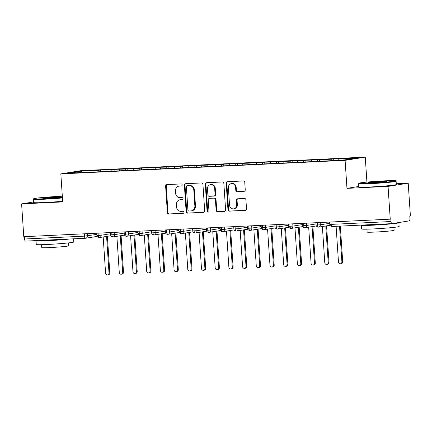 <?xml version="1.0" encoding="UTF-8"?>
<svg xmlns="http://www.w3.org/2000/svg" width="432" height="432" viewBox="0 0 432 432"><rect width="100%" height="100%" fill="white"/><g stroke="black" fill="none" stroke-linecap="round" stroke-linejoin="round"><path stroke-width="0.65" d="M182.164 184.907A1.031 0.94 -99.1 0 0 181.154 183.924L166.865 184.604A1.474 1.345 -99.1 0 0 165.618 186.138L167.378 212.62A1.474 1.345 -99.1 0 0 168.82 214.024L183.109 213.343A1.031 0.94 -99.1 0 0 183.978 212.269A1.031 0.94 -99.1 0 0 182.968 211.286L181.121 211.372A4.72 4.304 -99.1 0 1 176.504 206.874L176.359 204.665A4.72 4.304 -99.1 0 1 179.917 199.8A4.72 4.304 -99.1 0 1 180.349 199.751L182.201 199.665A1.031 0.94 -99.1 0 0 183.071 198.59A1.031 0.94 -99.1 0 0 182.061 197.602L180.214 197.694A4.72 4.304 -99.1 0 1 175.597 193.19L175.451 190.982A4.72 4.304 -99.1 0 1 179.01 186.116A4.72 4.304 -99.1 0 1 179.442 186.073L181.289 185.981A1.031 0.94 -99.1 0 0 182.164 184.907M243.999 191.333A1.474 1.345 -99.1 0 0 245.246 189.794L244.755 182.369A1.474 1.345 -99.1 0 0 243.313 180.959L227.443 181.715A1.474 1.345 -99.1 0 0 226.195 183.254L227.956 209.731A1.474 1.345 -99.1 0 0 229.397 211.14L245.268 210.379A1.474 1.345 -99.1 0 0 246.515 208.845L245.916 199.87A1.474 1.345 -99.1 0 0 244.474 198.466L237.686 198.79A1.474 1.345 -99.1 0 0 236.439 200.324L236.731 204.773A3.947 3.596 -99.1 0 1 233.761 208.845A3.947 3.596 -99.1 0 1 229.538 205.119L228.382 187.688A3.947 3.596 -99.1 0 1 231.352 183.616A3.947 3.596 -99.1 0 1 235.575 187.342L235.769 190.247A1.474 1.345 -99.1 0 0 237.211 191.657L244.269 191.29M33.442 201.987L21.6 203.882L23.782 236.704L390.852 219.132L391.014 221.53A2.257 0.923 87.3 0 0 392.035 223.636A2.257 0.923 87.3 0 0 392.078 223.63L409.18 220.898A2.257 0.923 87.3 0 0 409.946 218.5L409.79 216.103L410.4 216.005L408.218 183.184L396.29 183.757M358.808 186.473L346.966 188.368L388.06 186.408L390.242 219.229M346.966 188.368L345.103 160.342L60.836 173.896L80.995 170.672L365.261 157.118L345.103 160.342M21.6 203.882L62.699 201.922L60.836 173.896M202.932 184.361A1.474 1.345 -99.1 0 0 201.49 182.952L185.625 183.713A1.474 1.345 -99.1 0 0 184.378 185.247L186.138 211.723A1.474 1.345 -99.1 0 0 187.58 213.133L203.445 212.377A1.474 1.345 -99.1 0 0 204.692 210.838L202.932 184.361M206.534 182.714L222.404 181.958A1.474 1.345 -99.1 0 1 223.846 183.362L225.601 209.844A1.474 1.345 -99.1 0 1 224.354 211.378L217.566 211.702A1.474 1.345 -99.1 0 1 216.124 210.298L215.411 199.557A1.474 1.345 -99.1 0 0 213.97 198.148L209.461 198.364A1.474 1.345 -99.1 0 0 208.213 199.897L208.958 211.081A1.031 0.94 -99.1 0 1 208.181 212.144A1.031 0.94 -99.1 0 1 207.074 211.167L205.286 184.248A1.474 1.345 -99.1 0 1 206.534 182.714M81.745 172.406L81.049 171.164L69.687 172.984L85.19 172.454L325.755 160.985L345.049 159.856L356.411 158.036L339.012 158.868L338.596 160.159M81.049 171.164L98.447 170.338L98.032 171.634M100.44 171.515L100.343 170.035L98.447 170.338M100.343 170.035L112.147 169.684L111.731 170.98M114.14 170.861L114.043 169.382L112.147 169.684M114.043 169.382L125.847 169.031L125.431 170.327M127.84 170.208L127.742 168.728L125.847 169.031M127.742 168.728L139.547 168.377L139.131 169.673M141.539 169.555L141.442 168.075L139.547 168.377M141.442 168.075L153.247 167.724L152.831 169.02M155.239 168.901L155.142 167.422L153.247 167.724M155.142 167.422L166.946 167.071L166.531 168.367M168.939 168.253L168.836 166.768L166.946 167.071M168.836 166.768L180.646 166.417L180.23 167.713M182.639 167.6L182.536 166.115L180.646 166.417M182.536 166.115L194.346 165.764L193.93 167.06M196.339 166.946L196.236 165.461L194.346 165.764M196.236 165.461L208.046 165.11L207.63 166.406M210.038 166.293L209.936 164.808L208.046 165.11M209.936 164.808L221.746 164.457L221.33 165.753M223.738 165.64L223.636 164.155L221.746 164.457M223.636 164.155L235.445 163.804L235.03 165.1M237.433 164.986L237.335 163.501L235.445 163.804M237.335 163.501L249.14 163.15L248.729 164.446M251.132 164.333L251.035 162.848L249.14 163.15M251.035 162.848L262.84 162.497L262.429 163.793M264.832 163.679L264.735 162.194L262.84 162.497M264.735 162.194L276.539 161.843L276.129 163.139M278.532 163.026L278.435 161.541L276.539 161.843M278.435 161.541L290.239 161.19L289.823 162.486M292.232 162.373L292.135 160.888L290.239 161.19M292.135 160.888L303.939 160.537L303.523 161.833M305.932 161.719L305.834 160.234L303.939 160.537M305.834 160.234L317.639 159.883L317.223 161.179M319.631 161.066L319.534 159.581L317.639 159.883M319.534 159.581L331.339 159.23L330.923 160.526M333.331 160.412L333.234 158.927L331.339 159.23M333.234 158.927L340.907 158.56L339.012 158.868M325.312 159.516L324.826 161.028M311.612 160.169L311.126 161.681M297.913 160.823L297.427 162.335M284.213 161.476L283.727 162.988M270.513 162.13L270.027 163.642M256.813 162.783L256.333 164.295M243.113 163.436L242.633 164.948M229.414 164.09L228.933 165.602M215.714 164.743L215.233 166.255M202.014 165.397L201.533 166.909M188.314 166.05L187.834 167.562M174.614 166.703L174.134 168.215M160.92 167.357L160.434 168.869M147.22 168.01L146.734 169.522M133.52 168.664L133.034 170.176M119.821 169.317L119.335 170.829M24.397 236.677L24.548 239.004L84.451 236.147L84.294 233.82M85.433 238.253L25.618 241.105A2.257 0.923 -92.7 0 1 25.574 241.11A2.257 0.923 -92.7 0 1 24.548 239.004M106.121 169.97L105.635 171.482M388.06 186.408L408.218 183.184M366.919 182.093L365.261 157.118M98.064 233.161L98.221 235.494A2.257 0.923 87.3 0 0 99.241 237.6A2.257 0.923 87.3 0 0 99.257 237.595A2.257 0.923 87.3 0 0 99.284 237.595A2.257 2.057 -99.1 0 0 101.12 235.251L110.511 233.75M111.764 232.508L111.92 234.841A2.257 0.923 87.3 0 0 112.941 236.947A2.257 0.923 87.3 0 0 112.957 236.941A2.257 0.923 87.3 0 0 112.984 236.941A2.257 2.057 -99.1 0 0 114.82 234.598L124.211 233.096M125.464 231.854L125.62 234.187A2.257 0.923 87.3 0 0 126.641 236.293A2.257 0.923 87.3 0 0 126.657 236.288A2.257 0.923 87.3 0 0 126.684 236.288A2.257 2.057 -99.1 0 0 128.52 233.944L137.911 232.443M139.163 231.201L139.32 233.534A2.257 0.923 87.3 0 0 140.341 235.64A2.257 0.923 87.3 0 0 140.357 235.634A2.257 0.923 87.3 0 0 140.384 235.634A2.257 2.057 -99.1 0 0 142.22 233.291L151.61 231.79M152.863 230.548L153.02 232.88A2.257 0.923 87.3 0 0 154.04 234.986A2.257 0.923 87.3 0 0 154.057 234.981A2.257 0.923 87.3 0 0 154.084 234.981A2.257 2.057 -99.1 0 0 155.92 232.637L165.31 231.136M166.563 229.894L166.714 232.227A2.257 0.923 87.3 0 0 167.74 234.333A2.257 0.923 87.3 0 0 167.756 234.333A2.257 0.923 87.3 0 0 167.783 234.328A2.257 2.057 -99.1 0 0 169.619 231.984L179.01 230.483M180.263 229.241L180.414 231.574A2.257 0.923 87.3 0 0 181.44 233.68A2.257 0.923 87.3 0 0 181.456 233.68A2.257 0.923 87.3 0 0 181.483 233.674A2.257 2.057 -99.1 0 0 183.319 231.331L192.71 229.829M193.963 228.587L194.114 230.92A2.257 0.923 87.3 0 0 195.14 233.026A2.257 0.923 87.3 0 0 195.151 233.026A2.257 0.923 87.3 0 0 195.183 233.021A2.257 2.057 -99.1 0 0 197.019 230.677L206.41 229.176M207.662 227.934L207.814 230.267A2.257 0.923 87.3 0 0 208.84 232.373A2.257 0.923 87.3 0 0 208.85 232.373A2.257 0.923 87.3 0 0 208.883 232.367A2.257 2.057 -99.1 0 0 210.719 230.024L220.109 228.523M221.362 227.286L221.513 229.613A2.257 0.923 87.3 0 0 222.539 231.719A2.257 0.923 87.3 0 0 222.55 231.719A2.257 0.923 87.3 0 0 222.583 231.714A2.257 2.057 -99.1 0 0 224.419 229.37L233.809 227.869M235.062 226.633L235.213 228.96A2.257 0.923 87.3 0 0 236.239 231.066A2.257 0.923 87.3 0 0 236.25 231.066A2.257 0.923 87.3 0 0 236.282 231.061A2.257 2.057 -99.1 0 0 238.118 228.717L247.509 227.216M248.762 225.979L248.913 228.307A2.257 0.923 87.3 0 0 249.939 230.413A2.257 0.923 87.3 0 0 249.95 230.413A2.257 0.923 87.3 0 0 249.977 230.407A2.257 2.057 -99.1 0 0 251.818 228.069L261.209 226.562M262.456 225.326L262.613 227.653A2.257 0.923 87.3 0 0 263.639 229.759A2.257 0.923 87.3 0 0 263.65 229.759A2.257 0.923 87.3 0 0 263.677 229.754A2.257 2.057 -99.1 0 0 265.518 227.416L274.909 225.909M276.156 224.672L276.313 227A2.257 0.923 87.3 0 0 277.339 229.106A2.257 0.923 87.3 0 0 277.349 229.106A2.257 0.923 87.3 0 0 277.376 229.1A2.257 2.057 -99.1 0 0 279.218 226.762L288.608 225.256M289.856 224.019L290.012 226.346A2.257 0.923 87.3 0 0 291.038 228.452A2.257 0.923 87.3 0 0 291.049 228.452A2.257 0.923 87.3 0 0 291.076 228.447A2.257 2.057 -99.1 0 0 292.918 226.109L302.308 224.602M303.556 223.366L303.712 225.693A2.257 0.923 87.3 0 0 304.738 227.799A2.257 0.923 87.3 0 0 304.749 227.799A2.257 0.923 87.3 0 0 304.776 227.794A2.257 2.057 -99.1 0 0 306.617 225.455L316.003 223.949M317.255 222.712L317.412 225.04A2.257 0.923 87.3 0 0 318.433 227.146A2.257 0.923 87.3 0 0 318.449 227.146A2.257 0.923 87.3 0 0 318.476 227.14A2.257 2.057 -99.1 0 0 320.312 224.802L329.702 223.301M181.624 185.9L180.052 185.976A4.72 4.304 -99.1 0 0 179.62 186.019L179.01 186.116M179.917 199.8L180.527 199.697A4.72 4.304 -99.1 0 1 180.959 199.654L182.531 199.579M167.076 184.594A1.474 1.345 -99.1 0 0 166.228 186.041L167.989 212.522A1.474 1.345 -99.1 0 0 169.43 213.926L183.438 213.262M185.836 183.703A1.474 1.345 -99.1 0 0 184.988 185.15L186.748 211.626A1.474 1.345 -99.1 0 0 188.19 213.035L203.845 212.29M187.24 185.701A1.031 0.94 -99.1 0 0 186.37 186.775L187.909 210.017A1.031 0.94 -99.1 0 0 188.919 211L190.868 210.908A4.72 4.304 -99.1 0 0 191.306 210.865A4.72 4.304 -99.1 0 0 194.859 205.994L193.806 190.107A4.72 4.304 -99.1 0 0 189.189 185.609L187.85 185.603A1.031 0.94 -99.1 0 0 187.661 185.63M191.306 210.865L191.916 210.767A4.72 4.304 -99.1 0 0 195.475 205.897L194.859 205.994M187.85 185.603L189.799 185.512A4.72 4.304 -99.1 0 1 194.416 190.01L195.475 205.897M224.759 211.291L217.566 211.702M209.806 198.31A1.474 1.345 -99.1 0 1 210.071 198.266L214.58 198.05A1.474 1.345 -99.1 0 1 216.022 199.46L216.734 210.195A1.474 1.345 -99.1 0 0 218.176 211.604M206.744 182.704A1.474 1.345 -99.1 0 0 205.897 184.151L207.684 211.07A1.031 0.94 -99.1 0 0 208.478 212.036M214.672 188.411A3.947 3.596 -99.1 0 0 210.449 184.685A3.947 3.596 -99.1 0 0 207.473 188.757L207.884 194.897A1.474 1.345 -99.1 0 0 209.326 196.306L213.829 196.09A1.474 1.345 -99.1 0 0 215.077 194.557L214.672 188.411L215.282 188.314A3.947 3.596 -99.1 0 0 211.059 184.588L210.449 184.685M214.439 195.993A1.474 1.345 -99.1 0 0 215.687 194.459L215.077 194.557M215.282 188.314L215.687 194.459M231.352 183.616L231.962 183.519A3.947 3.596 -99.1 0 1 236.185 187.245L236.38 190.15A1.474 1.345 -99.1 0 0 237.821 191.56L244.404 191.241M233.761 208.845L234.371 208.748A3.947 3.596 -99.1 0 0 237.341 204.676L236.731 204.773M237.892 198.779A1.474 1.345 -99.1 0 0 237.049 200.227L237.341 204.676M227.653 181.705A1.474 1.345 -99.1 0 0 226.811 183.152L228.566 209.633A1.474 1.345 -99.1 0 0 230.008 211.043L245.668 210.292M109.01 272.943L109.804 272.813A1.879 1.712 80.9 0 1 108.389 274.752L107.59 274.882A1.879 1.712 -99.1 0 0 109.01 272.943L106.585 236.428M103.183 236.974L105.581 273.105A1.879 1.712 -99.1 0 0 107.59 274.882M109.804 272.813L107.379 236.304M122.71 272.29L123.503 272.16A1.879 1.712 80.9 0 1 122.083 274.099L121.289 274.228A1.879 1.712 -99.1 0 0 122.71 272.29L120.28 235.78M116.883 236.32L119.281 272.452A1.879 1.712 -99.1 0 0 121.289 274.228M123.503 272.16L121.079 235.651M136.404 271.636L137.203 271.512A1.879 1.712 80.9 0 1 135.783 273.445L134.989 273.575A1.879 1.712 -99.1 0 0 136.404 271.636L133.979 235.127M130.583 235.667L132.98 271.798A1.879 1.712 -99.1 0 0 134.989 273.575M137.203 271.512L134.773 234.997M150.104 270.983L150.898 270.859A1.879 1.712 80.9 0 1 149.483 272.792L148.689 272.921A1.879 1.712 -99.1 0 0 150.104 270.983L147.679 234.473M144.283 235.013L146.68 271.145A1.879 1.712 -99.1 0 0 148.689 272.921M150.898 270.859L148.473 234.344M163.804 270.329L164.597 270.205A1.879 1.712 80.9 0 1 163.183 272.138L162.389 272.268A1.879 1.712 -99.1 0 0 163.804 270.329L161.379 233.82M157.982 234.36L160.38 270.491A1.879 1.712 -99.1 0 0 162.389 272.268M164.597 270.205L162.173 233.69M62.321 196.231A18.338 0.761 -3.8 0 0 59.432 196.355A18.338 0.761 -3.8 0 0 33.696 198.725A18.338 0.761 -3.8 0 0 44.528 198.736A18.338 0.761 -3.8 0 0 62.402 197.483M62.435 197.953A18.792 0.783 176.2 0 1 44.372 199.217A18.792 0.783 176.2 0 1 33.259 199.238A18.792 0.783 176.2 0 1 33.275 199.206L33.696 198.725M55.706 196.949A9.169 0.383 176.2 0 1 61.123 196.954A9.169 0.383 176.2 0 1 48.254 198.142A9.169 0.383 176.2 0 1 42.838 198.169A9.169 0.383 176.2 0 1 55.706 196.949M59.092 197.316A8.721 0.362 -3.8 0 0 55.55 197.429A8.721 0.362 -3.8 0 0 44.901 198.256M73.553 238.82L73.764 242.006A18.792 0.783 176.2 0 1 47.38 244.474A18.792 0.783 176.2 0 1 36.266 244.501L36.018 240.754A18.792 0.783 176.2 0 1 36.288 240.597M69.487 239.015A18.792 0.783 176.2 0 1 47.131 240.727A18.792 0.783 176.2 0 1 36.018 240.754M68.553 242.897L68.742 245.803A13.527 0.562 176.2 0 1 49.745 247.579A13.527 0.562 176.2 0 1 41.747 247.595L41.553 244.69M62.656 201.253A18.792 0.783 176.2 0 1 44.593 202.511A18.792 0.783 176.2 0 1 33.48 202.538L33.259 199.238M61.193 239.409A10.222 0.427 176.2 0 1 50.614 240.17A10.222 0.427 176.2 0 1 44.577 240.203M384.793 180.841A18.338 0.761 -3.8 0 0 359.057 183.211A18.338 0.761 -3.8 0 0 369.889 183.222A18.338 0.761 -3.8 0 0 395.626 180.787A18.338 0.761 -3.8 0 0 384.793 180.841M395.626 180.787L396.106 181.202A18.792 0.783 176.2 0 1 396.122 181.235A18.792 0.783 176.2 0 1 369.738 183.703A18.792 0.783 176.2 0 1 358.625 183.724A18.792 0.783 176.2 0 1 358.636 183.692L359.057 183.211M381.067 181.435A9.169 0.383 176.2 0 1 386.483 181.44A9.169 0.383 176.2 0 1 373.615 182.628A9.169 0.383 176.2 0 1 368.204 182.655A9.169 0.383 176.2 0 1 381.067 181.435M384.453 181.802A8.721 0.362 -3.8 0 0 380.916 181.915A8.721 0.362 -3.8 0 0 370.262 182.741M398.455 222.615A18.792 0.783 176.2 0 1 398.882 222.75L399.13 226.498A18.792 0.783 176.2 0 1 372.746 228.96A18.792 0.783 176.2 0 1 361.627 228.987L361.379 225.239A18.792 0.783 176.2 0 1 361.654 225.088M398.882 222.75A18.792 0.783 176.2 0 1 372.492 225.218A18.792 0.783 176.2 0 1 361.379 225.239M393.914 227.383L394.108 230.288A13.527 0.562 176.2 0 1 375.111 232.065A13.527 0.562 176.2 0 1 367.108 232.081L366.914 229.176M396.122 181.235L396.344 184.534A18.792 0.783 176.2 0 1 369.954 186.997A18.792 0.783 176.2 0 1 358.841 187.024L358.625 183.724M386.559 223.9A10.222 0.427 176.2 0 1 375.975 224.656A10.222 0.427 176.2 0 1 369.943 224.689M177.503 269.676L178.297 269.552A1.879 1.712 80.9 0 1 176.882 271.485L176.089 271.615A1.879 1.712 -99.1 0 0 177.503 269.676L175.079 233.167M171.682 233.707L174.08 269.838A1.879 1.712 -99.1 0 0 176.089 271.615M178.297 269.552L175.873 233.037M191.203 269.023L191.997 268.898A1.879 1.712 80.9 0 1 190.582 270.832L189.788 270.961A1.879 1.712 -99.1 0 0 191.203 269.023L188.779 232.513M185.382 233.053L187.78 269.185A1.879 1.712 -99.1 0 0 189.788 270.961M191.997 268.898L189.572 232.384M204.903 268.369L205.697 268.245A1.879 1.712 80.9 0 1 204.282 270.178L203.488 270.308A1.879 1.712 -99.1 0 0 204.903 268.369L202.478 231.86M199.082 232.4L201.479 268.531A1.879 1.712 -99.1 0 0 203.488 270.308M205.697 268.245L203.272 231.73M218.603 267.716L219.397 267.592A1.879 1.712 80.9 0 1 217.982 269.525L217.188 269.654A1.879 1.712 -99.1 0 0 218.603 267.716L216.178 231.206M212.782 231.752L215.179 267.883A1.879 1.712 -99.1 0 0 217.188 269.654M219.397 267.592L216.972 231.077M232.303 267.062L233.096 266.938A1.879 1.712 80.9 0 1 231.682 268.877L230.888 269.001A1.879 1.712 -99.1 0 0 232.303 267.062L229.878 230.553M226.476 231.098L228.879 267.23A1.879 1.712 -99.1 0 0 230.888 269.001M233.096 266.938L230.672 230.423M246.002 266.409L246.796 266.285A1.879 1.712 80.9 0 1 245.381 268.223L244.588 268.348A1.879 1.712 -99.1 0 0 246.002 266.409L243.578 229.9M240.176 230.445L242.579 266.576A1.879 1.712 -99.1 0 0 244.588 268.348M246.796 266.285L244.372 229.77M259.702 265.756L260.496 265.631A1.879 1.712 80.9 0 1 259.081 267.57L258.287 267.694A1.879 1.712 -99.1 0 0 259.702 265.756L257.278 229.246M253.876 229.792L256.279 265.923A1.879 1.712 -99.1 0 0 258.287 267.694M260.496 265.631L258.071 229.117M273.402 265.102L274.196 264.978A1.879 1.712 80.9 0 1 272.781 266.917L271.987 267.041A1.879 1.712 -99.1 0 0 273.402 265.102L270.977 228.593M267.575 229.138L269.978 265.27A1.879 1.712 -99.1 0 0 271.987 267.041M274.196 264.978L271.771 228.463M287.102 264.449L287.896 264.325A1.879 1.712 80.9 0 1 286.481 266.263L285.687 266.387A1.879 1.712 -99.1 0 0 287.102 264.449L284.677 227.939M281.275 228.485L283.678 264.616A1.879 1.712 -99.1 0 0 285.687 266.387M287.896 264.325L285.471 227.81M300.802 263.801L301.595 263.671A1.879 1.712 80.9 0 1 300.181 265.61L299.387 265.734A1.879 1.712 -99.1 0 0 300.802 263.801L298.377 227.286M294.975 227.831L297.378 263.963A1.879 1.712 -99.1 0 0 299.387 265.734M301.595 263.671L299.171 227.156M314.501 263.147L315.295 263.018A1.879 1.712 80.9 0 1 313.88 264.956L313.087 265.081A1.879 1.712 -99.1 0 0 314.501 263.147L312.077 226.633M308.675 227.178L311.078 263.309A1.879 1.712 -99.1 0 0 313.087 265.081M315.295 263.018L312.871 226.508M328.201 262.494L328.995 262.364A1.879 1.712 80.9 0 1 327.58 264.303L326.786 264.427A1.879 1.712 -99.1 0 0 328.201 262.494L325.777 225.979M322.375 226.525L324.778 262.656A1.879 1.712 -99.1 0 0 326.786 264.427M328.995 262.364L326.57 225.855M341.901 261.841L342.695 261.711A1.879 1.712 80.9 0 1 341.28 263.65L340.486 263.774A1.879 1.712 -99.1 0 0 341.901 261.841L339.53 226.141M336.101 226.303L338.472 262.003A1.879 1.712 -99.1 0 0 340.486 263.774M342.695 261.711L340.33 226.103M97.141 236.401L85.725 238.226A2.257 2.057 -99.1 0 1 85.514 238.248A2.257 0.923 -92.7 0 1 85.477 238.253A2.257 0.923 -92.7 0 1 84.451 236.147L96.811 234.403M391.991 223.636L332.176 226.487A2.257 0.923 87.3 0 1 332.132 226.492L392.035 223.636M330.955 222.059L331.112 224.386L391.014 221.53M331.112 224.386A2.257 0.923 87.3 0 0 332.132 226.492A2.257 2.257 0 0 1 329.778 224.392L331.112 224.386M87.275 233.674L87.421 235.904A2.257 2.057 -99.1 0 1 85.725 238.226A2.257 2.257 0 0 1 85.477 238.253L25.574 241.11M96.736 233.226L96.887 235.494L98.221 235.494L101.12 235.251L100.975 233.021M114.674 232.373L114.82 234.598L110.587 234.841A2.257 2.257 0 0 0 112.941 236.947M128.374 231.719L128.52 233.944L124.286 234.187A2.257 2.257 0 0 0 126.641 236.293M142.074 231.066L142.22 233.291L137.986 233.534A2.257 2.257 0 0 0 140.341 235.64L151.94 233.788M155.774 230.413L155.92 232.637L151.686 232.88A2.257 2.257 0 0 0 154.04 234.986M169.474 229.759L169.619 231.984L165.386 232.227A2.257 2.257 0 0 0 167.74 234.333L179.339 232.481M183.168 229.106L183.319 231.331L179.08 231.574A2.257 2.257 0 0 0 181.44 233.68M196.868 228.452L197.019 230.677L192.78 230.92A2.257 2.257 0 0 0 195.14 233.026M210.568 227.799L210.719 230.024L206.48 230.267A2.257 2.257 0 0 0 208.84 232.373L220.439 230.526M224.267 227.146L224.419 229.37L220.18 229.613A2.257 2.257 0 0 0 222.539 231.719M237.967 226.492L238.118 228.717L233.879 228.96A2.257 2.257 0 0 0 236.239 231.066L247.838 229.219M251.667 225.839L251.818 228.064L247.579 228.312A2.257 2.257 0 0 0 249.939 230.413L261.538 228.566M265.367 225.185L265.518 227.41L261.279 227.659A2.257 2.257 0 0 0 263.639 229.759M279.067 224.532L279.218 226.762M292.766 223.879L292.912 226.103L288.679 226.352A2.257 2.257 0 0 0 291.038 228.452M306.466 223.225L306.612 225.45L302.378 225.698A2.257 2.257 0 0 0 304.738 227.799L316.337 225.952M320.166 222.572L320.312 224.797L316.078 225.045A2.257 2.257 0 0 0 318.433 227.146L330.037 225.299M274.828 224.732L274.979 227.005L279.218 226.757M180.052 185.976L179.442 186.073M180.959 199.654L180.349 199.751M169.43 213.926L168.82 214.024M167.989 212.522L167.378 212.62M166.228 186.041L165.618 186.138M203.715 212.333L203.445 212.377M188.19 213.035L187.58 213.133M186.748 211.626L186.138 211.723M184.988 185.15L184.378 185.247M194.416 190.01L193.806 190.107M189.799 185.512L189.189 185.609M224.624 211.334L224.354 211.378M216.734 210.195L216.124 210.298M216.022 199.46L215.411 199.557M214.58 198.05L213.97 198.148M210.071 198.266L209.461 198.364M207.684 211.07L207.074 211.167M205.897 184.151L205.286 184.248M237.821 191.56L237.211 191.657M236.38 190.15L235.769 190.247M236.185 187.245L235.575 187.342M237.049 200.227L236.439 200.324M230.008 211.043L229.397 211.14M228.566 209.633L227.956 209.731M226.811 183.152L226.195 183.254M96.887 235.494A2.257 2.257 0 0 0 99.241 237.6L110.846 235.748M110.435 232.573L110.587 234.841M124.135 231.919L124.286 234.187M112.957 236.941L124.54 235.094M137.835 231.266L137.986 233.534M126.657 236.288L138.24 234.441M151.535 230.612L151.686 232.88M165.235 229.959L165.386 232.227M154.057 234.981L165.64 233.134M178.934 229.306L179.08 231.574M192.629 228.652L192.78 230.92M181.456 233.68L193.039 231.827M206.329 227.999L206.48 230.267M195.151 233.026L206.739 231.179M220.028 227.345L220.18 229.613M233.728 226.692L233.879 228.96M222.55 231.719L234.139 229.873M247.428 226.039L247.579 228.312M261.128 225.385L261.279 227.659M274.979 227.005A2.257 2.257 0 0 0 277.339 229.106L288.938 227.259M263.65 229.759L275.238 227.912M288.527 224.078L288.679 226.352M302.227 223.425L302.378 225.698M291.049 228.452L302.638 226.606M315.927 222.777L316.078 225.045M329.627 222.124L329.778 224.392M187.758 185.614L187.148 185.711M209.936 198.283L209.326 198.38M214.574 195.977L213.964 196.074"/></g></svg>
